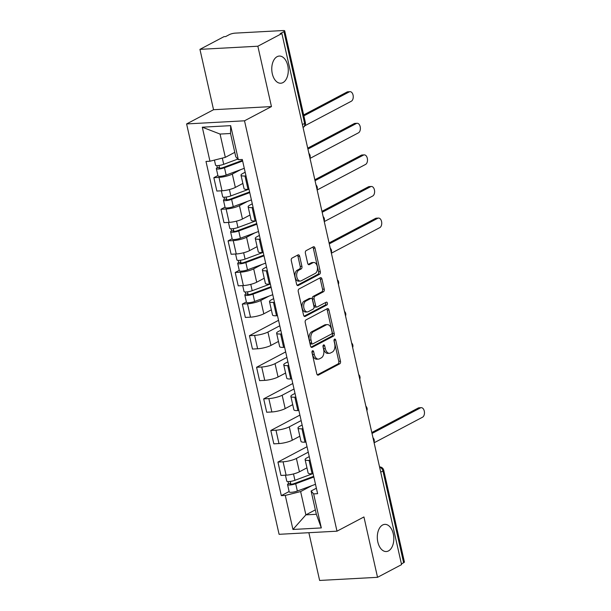 <?xml version="1.0" encoding="UTF-8"?>
<svg xmlns="http://www.w3.org/2000/svg" width="611" height="611" viewBox="0 0 611 611"><rect width="100%" height="100%" fill="white"/><g stroke="black" fill="none" stroke-linecap="round" stroke-linejoin="round"><path stroke-width="0.92" d="M312.519 350.767A1.459 0.886 86.9 0 0 312.007 352.593L316.765 373.718A2.085 1.268 86.9 0 0 318.064 375.177A2.085 1.268 86.9 0 0 318.4 375.078L339.739 363.812A2.085 1.268 86.9 0 0 340.48 361.2L335.722 340.075A1.459 0.886 86.9 0 0 334.813 339.052A1.459 0.886 86.9 0 0 334.576 339.12A1.459 0.886 86.9 0 0 334.057 340.953L334.675 343.68A6.675 4.048 86.9 0 1 332.315 352.051L330.536 352.99A6.675 4.048 86.9 0 1 329.459 353.295A6.675 4.048 86.9 0 1 325.312 348.629L324.693 345.895A1.459 0.886 86.9 0 0 323.784 344.879A1.459 0.886 86.9 0 0 323.547 344.94A1.459 0.886 86.9 0 0 323.036 346.773L323.647 349.507A6.675 4.048 86.9 0 1 321.287 357.87L319.507 358.81A6.675 4.048 86.9 0 1 318.438 359.115A6.675 4.048 86.9 0 1 314.283 354.449L313.664 351.715A1.459 0.886 86.9 0 0 312.756 350.699A1.459 0.886 86.9 0 0 312.519 350.767M282.946 82.607A13.602 8.241 86.9 0 0 288.079 67.363A13.602 8.241 86.9 0 0 279.288 56.059A13.602 8.241 86.9 0 0 277.104 56.678A13.602 8.241 86.9 0 0 271.971 71.93A13.602 8.241 86.9 0 0 280.762 83.226A13.602 8.241 86.9 0 0 282.946 82.607M388.481 550.916A13.602 8.241 86.9 0 0 393.614 535.664A13.602 8.241 86.9 0 0 384.823 524.368A13.602 8.241 86.9 0 0 382.639 524.986A13.602 8.241 86.9 0 0 377.506 540.231A13.602 8.241 86.9 0 0 386.297 551.534A13.602 8.241 86.9 0 0 388.481 550.916M299.65 256.276A2.085 1.268 86.9 0 0 298.351 254.818A2.085 1.268 86.9 0 0 298.015 254.917L292.035 258.079A2.085 1.268 86.9 0 0 291.294 260.691L296.579 284.153A2.085 1.268 86.9 0 0 297.878 285.604A2.085 1.268 86.9 0 0 298.214 285.513L319.553 274.247A2.085 1.268 86.9 0 0 320.294 271.628L315.009 248.165A2.085 1.268 86.9 0 0 313.71 246.714A2.085 1.268 86.9 0 0 313.374 246.806L306.142 250.625A2.085 1.268 86.9 0 0 305.401 253.237L307.669 263.28A2.085 1.268 86.9 0 0 308.967 264.739A2.085 1.268 86.9 0 0 309.296 264.639L312.885 262.745A5.583 3.383 86.9 0 1 313.787 262.493A5.583 3.383 86.9 0 1 317.392 267.129A5.583 3.383 86.9 0 1 315.284 273.384L301.231 280.8A5.583 3.383 86.9 0 1 300.337 281.06A5.583 3.383 86.9 0 1 296.732 276.424A5.583 3.383 86.9 0 1 298.832 270.169L301.177 268.932A2.085 1.268 86.9 0 0 301.918 266.32L299.65 256.276L297.962 256.368A2.085 1.268 86.9 0 0 297.404 255.238M244.515 120.802L271.452 106.581L257.85 46.222L281.885 33.529L401.572 564.625L377.537 577.319L363.935 516.959L336.997 531.18L244.515 120.802L186.607 123.934L279.09 534.312L336.997 531.18M305.966 319.904A2.085 1.268 86.9 0 0 305.225 322.524L310.518 345.986A2.085 1.268 86.9 0 0 311.816 347.438A2.085 1.268 86.9 0 0 312.152 347.346L333.491 336.081A2.085 1.268 86.9 0 0 334.232 333.461L328.939 309.998A2.085 1.268 86.9 0 0 327.641 308.547A2.085 1.268 86.9 0 0 327.305 308.639L305.966 319.904M303.545 315.07L298.26 291.607A2.085 1.268 86.9 0 1 299 288.988L320.34 277.722A2.085 1.268 86.9 0 1 320.676 277.631A2.085 1.268 86.9 0 1 321.974 279.082L324.235 289.125A2.085 1.268 86.9 0 1 323.502 291.737L314.841 296.312A2.085 1.268 86.9 0 0 314.107 298.924L315.604 305.584A2.085 1.268 86.9 0 0 316.903 307.043A2.085 1.268 86.9 0 0 317.239 306.943L326.251 302.185A1.459 0.886 86.9 0 1 326.488 302.124A1.459 0.886 86.9 0 1 327.427 303.339A1.459 0.886 86.9 0 1 326.877 304.973L305.179 316.429A2.085 1.268 86.9 0 1 304.843 316.521A2.085 1.268 86.9 0 1 303.545 315.07M257.85 46.222L199.942 49.354L223.977 36.66L225.665 36.568L229.408 34.59A4.254 0.909 -12.7 0 1 235.204 33.131L282.985 30.55A4.254 0.909 -12.7 0 1 284.711 30.894L305.393 122.651A4.254 0.909 167.3 0 1 304.622 123.399L283.947 31.642A4.254 0.909 -12.7 0 0 284.711 30.894M308.868 532.7L319.629 580.45L377.537 577.319M199.942 49.354L213.545 109.713L186.607 123.934M281.885 33.529L280.197 33.62L283.947 31.642M380.737 472.15L382.952 470.982A4.254 0.909 167.3 0 0 383.723 470.233L404.406 561.99A4.254 0.909 167.3 0 1 403.634 562.739L382.952 470.982A4.254 3.254 -117.8 0 0 379.622 467.216M401.412 563.907L403.634 562.739M310.098 460.335L309.082 460.388A9.776 2.093 167.3 0 1 305.103 459.602L308.12 472.967A9.776 2.093 -12.7 0 0 312.099 473.754L313.107 473.701M308.257 452.178L296.411 458.441A9.776 2.093 167.3 0 1 283.084 461.794L286.101 475.159A9.776 2.093 -12.7 0 0 299.421 471.807L306.959 467.827M286.101 475.159L280.945 475.442L277.936 462.069L307.028 446.71M305.103 459.602A9.776 2.093 167.3 0 1 306.875 457.876L309.258 456.616M283.084 461.794L277.936 462.069M302.972 428.731L301.964 428.785A9.776 2.093 167.3 0 1 297.985 428.005L300.994 441.371A9.776 2.093 -12.7 0 0 304.981 442.158L305.989 442.104M299.902 415.113L270.818 430.472L273.827 443.838L278.975 443.563A9.776 2.093 -12.7 0 0 292.302 440.21L299.833 436.231M297.985 428.005A9.776 2.093 167.3 0 1 299.757 426.272L302.14 425.019M301.139 420.582L289.286 426.837A9.776 2.093 167.3 0 1 275.966 430.197L270.818 430.472M295.854 397.135L294.846 397.188A9.776 2.093 167.3 0 1 290.859 396.402L293.876 409.775A9.776 2.093 -12.7 0 0 297.855 410.561L298.863 410.5M292.784 383.517L263.692 398.876L266.709 412.242L271.857 411.967A9.776 2.093 -12.7 0 0 285.177 408.614L292.715 404.627M290.859 396.402A9.776 2.093 167.3 0 1 292.631 394.675L295.014 393.415M294.013 388.986L282.167 395.241A9.776 2.093 167.3 0 1 268.84 398.593L263.692 398.876M288.736 365.538L287.72 365.592A9.776 2.093 167.3 0 1 283.741 364.805L286.75 378.178A9.776 2.093 -12.7 0 0 290.737 378.957L291.745 378.904M285.665 351.913L256.574 367.28L259.583 380.645L264.739 380.363A9.776 2.093 -12.7 0 0 278.058 377.01L285.597 373.031M283.741 364.805A9.776 2.093 167.3 0 1 285.513 363.079L287.896 361.819M286.895 357.389L275.042 363.644A9.776 2.093 167.3 0 1 261.722 366.997L256.574 367.28M281.61 333.934L280.602 333.996A9.776 2.093 167.3 0 1 276.623 333.209L279.632 346.574A9.776 2.093 -12.7 0 0 283.611 347.361L284.627 347.308M278.54 320.317L249.448 335.676L252.465 349.049L257.613 348.766A9.776 2.093 -12.7 0 0 270.94 345.414L278.471 341.434M276.623 333.209A9.776 2.093 167.3 0 1 278.395 331.475L280.777 330.223M279.777 325.785L267.924 332.048A9.776 2.093 167.3 0 1 254.604 335.401L249.448 335.676M274.492 302.338L273.484 302.392A9.776 2.093 167.3 0 1 269.497 301.613L272.514 314.978A9.776 2.093 -12.7 0 0 276.493 315.765L277.501 315.711M246.386 301.941L242.33 304.079L245.347 317.445L250.495 317.17A9.776 2.093 -12.7 0 0 263.815 313.817L271.353 309.838M269.497 301.613A9.776 2.093 167.3 0 1 271.269 299.879L273.652 298.626M269.069 296.083L260.805 300.444A9.776 2.093 167.3 0 1 247.478 303.804L242.33 304.079M267.366 270.742L266.358 270.795A9.776 2.093 167.3 0 1 262.379 270.009L265.388 283.382A9.776 2.093 -12.7 0 0 269.375 284.161L270.383 284.107M239.268 270.337L235.212 272.483L238.221 285.849L243.369 285.574A9.776 2.093 -12.7 0 0 256.696 282.213L264.235 278.234M262.379 270.009A9.776 2.093 167.3 0 1 264.151 268.282L266.533 267.022M261.951 264.487L253.68 268.848A9.776 2.093 167.3 0 1 240.36 272.2L235.212 272.483M260.248 239.145L259.24 239.199A9.776 2.093 167.3 0 1 255.261 238.412L258.27 251.778A9.776 2.093 -12.7 0 0 262.249 252.564L263.265 252.511M232.142 238.741L228.086 240.879L231.103 254.252L236.251 253.97A9.776 2.093 -12.7 0 0 249.571 250.617L257.109 246.638M255.261 238.412A9.776 2.093 167.3 0 1 257.032 236.686L259.408 235.426M254.825 232.883L246.561 237.251A9.776 2.093 167.3 0 1 233.242 240.604L228.086 240.879M253.13 207.541L252.114 207.603A9.776 2.093 167.3 0 1 248.135 206.816L251.152 220.181A9.776 2.093 -12.7 0 0 255.131 220.968L256.139 220.915M225.024 207.144L220.968 209.283L223.977 222.656L229.133 222.373A9.776 2.093 -12.7 0 0 242.452 219.021L249.991 215.041M248.135 206.816A9.776 2.093 167.3 0 1 249.907 205.082L252.29 203.83M247.707 201.286L239.443 205.655A9.776 2.093 167.3 0 1 226.116 209.008L220.968 209.283M246.004 175.945L244.996 175.999A9.776 2.093 167.3 0 1 241.017 175.22L244.026 188.585A9.776 2.093 -12.7 0 0 248.013 189.372L249.021 189.311M217.906 175.548L213.85 177.686L216.859 191.052L222.007 190.777A9.776 2.093 -12.7 0 0 235.334 187.424L242.865 183.445M241.017 175.22A9.776 2.093 167.3 0 1 242.788 173.486L245.171 172.226M240.589 169.69L232.317 174.051A9.776 2.093 167.3 0 1 218.998 177.404L213.85 177.686M311.793 485.669L300.627 491.565L305.882 514.859L316.345 514.294L311.098 491L316.376 488.212M315.345 509.864L305.882 514.859L292.952 529.462L285.284 495.429L300.627 491.565M311.098 491L313.642 493.894L321.31 527.927L292.952 529.462M209.963 161.22L202.294 127.187L230.66 125.652L238.328 159.685L235.777 156.79L230.53 133.496L220.059 134.061L225.314 157.355L209.963 161.22L205.991 161.434L281.312 495.643L285.284 495.429M313.642 493.894L317.613 493.68L242.292 159.471L238.328 159.685M271.452 106.581L213.545 109.713M225.314 157.355L234.777 152.353M289.11 491.527L281.312 495.643M321.31 527.927L316.345 514.294M230.53 133.496L230.66 125.652M220.059 134.061L202.294 127.187M311.969 351.768A1.459 0.886 86.9 0 1 311.977 351.806L312.595 354.54A6.675 4.048 86.9 0 0 316.75 359.207L318.438 359.115M329.459 353.295L327.771 353.387A6.675 4.048 86.9 0 1 323.616 348.721L323.005 345.986A1.459 0.886 86.9 0 0 322.998 345.948M317.33 374.849L338.051 363.904A2.085 1.268 86.9 0 0 338.792 361.292L334.034 340.167A1.459 0.886 86.9 0 0 334.018 340.128M311.075 347.109L331.804 336.165A2.085 1.268 86.9 0 0 332.537 333.553L327.252 310.09A2.085 1.268 86.9 0 0 326.694 308.967M311.686 342.916A1.459 0.886 86.9 0 0 312.595 343.94A1.459 0.886 86.9 0 0 312.824 343.871L331.559 333.98A1.459 0.886 86.9 0 0 332.079 332.155L331.429 329.268A6.675 4.048 86.9 0 0 327.275 324.609A6.675 4.048 86.9 0 0 326.198 324.907L313.39 331.674A6.675 4.048 86.9 0 0 311.03 340.037L311.686 342.916L309.991 343.008A1.459 0.886 86.9 0 0 310.9 344.031L312.595 343.94M327.275 324.609L325.587 324.701A6.675 4.048 86.9 0 0 324.51 324.999L326.198 324.907M309.991 343.008L309.342 340.128A6.675 4.048 86.9 0 1 311.702 331.765L324.51 324.999M316.903 307.043L315.215 307.134A2.085 1.268 86.9 0 1 313.917 305.676L312.42 299.016A2.085 1.268 86.9 0 1 313.153 296.404L321.814 291.829A2.085 1.268 86.9 0 0 322.547 289.217L320.286 279.174A2.085 1.268 86.9 0 0 319.721 278.051M304.11 316.192L325.189 305.065A1.459 0.886 86.9 0 0 325.449 302.613M305.859 301.055A5.583 3.383 86.9 0 0 303.759 307.31A5.583 3.383 86.9 0 0 307.364 311.946A5.583 3.383 86.9 0 0 308.257 311.686L313.206 309.074A2.085 1.268 86.9 0 0 313.947 306.462L312.45 299.802A2.085 1.268 86.9 0 0 311.152 298.344A2.085 1.268 86.9 0 0 310.816 298.435L305.859 301.055L304.171 301.147A5.583 3.383 86.9 0 0 302.071 307.402A5.583 3.383 86.9 0 0 305.676 312.038L307.364 311.946M311.152 298.344L309.456 298.435A2.085 1.268 86.9 0 0 309.128 298.527L310.816 298.435M304.171 301.147L309.128 298.527M300.337 281.06L298.649 281.152A5.583 3.383 86.9 0 1 295.044 276.516A5.583 3.383 86.9 0 1 297.145 270.261L299.489 269.023A2.085 1.268 86.9 0 0 300.23 266.411L297.962 256.368M313.787 262.493L312.091 262.585A5.583 3.383 86.9 0 0 311.198 262.837L312.885 262.745M308.227 264.41L311.198 262.837M297.145 285.276L317.865 274.331A2.085 1.268 86.9 0 0 318.606 271.719L313.321 248.257A2.085 1.268 86.9 0 0 312.756 247.134M312.641 473.724L294.93 480.299A5.316 1.138 167.3 0 1 289.667 481.514A5.316 1.138 167.3 0 1 286.773 481.147L285.429 475.198M306.982 467.927L306.287 468.179M313.703 476.328L294.158 483.576A2.551 0.542 167.3 0 1 291.638 484.164A2.551 0.542 167.3 0 1 290.248 483.988A2.551 0.542 167.3 0 1 290.706 483.53L290.24 481.445M374.115 442.776L422.545 417.206A4.888 2.963 86.9 0 0 424.393 411.73A4.888 2.963 86.9 0 0 421.231 407.667A4.888 2.963 86.9 0 0 420.452 407.888L372.015 433.459M313.855 477.008L295.701 483.744A5.316 1.138 167.3 0 1 290.446 484.958A5.316 1.138 167.3 0 1 287.552 484.592A5.316 1.138 167.3 0 1 288.514 483.652L288.048 481.583M315.497 484.302L297.343 491.03A5.316 1.138 167.3 0 1 292.089 492.252A5.316 1.138 167.3 0 1 289.194 491.886L287.552 484.592M371.809 432.535L418.252 408.011A4.888 2.963 -93.1 0 1 419.039 407.789L421.231 407.667M290.859 484.195L290.706 483.53L288.514 483.652M269.917 284.138L252.198 290.706A5.316 1.138 167.3 0 1 246.943 291.928A5.316 1.138 167.3 0 1 244.049 291.562L242.704 285.604M264.25 278.333L263.562 278.593M270.971 286.735L251.434 293.983A2.551 0.542 167.3 0 1 248.906 294.571A2.551 0.542 167.3 0 1 247.516 294.395A2.551 0.542 167.3 0 1 247.982 293.944L247.508 291.859M331.391 253.191L379.821 227.62A4.888 2.963 86.9 0 0 381.669 222.137A4.888 2.963 86.9 0 0 378.507 218.074A4.888 2.963 86.9 0 0 377.72 218.303L329.291 243.873M271.131 287.414L252.977 294.151A5.316 1.138 167.3 0 1 247.715 295.373A5.316 1.138 167.3 0 1 244.82 294.998A5.316 1.138 167.3 0 1 245.782 294.059L245.316 291.997M272.773 294.708L254.619 301.444A5.316 1.138 167.3 0 1 249.364 302.659A5.316 1.138 167.3 0 1 246.47 302.292L244.82 294.998M329.085 242.941L375.528 218.417A4.888 2.963 -93.1 0 1 376.315 218.196L378.507 218.074M248.127 294.601L247.982 293.944L245.782 294.059M262.791 252.534L245.08 259.11A5.316 1.138 167.3 0 1 239.818 260.324A5.316 1.138 167.3 0 1 236.923 259.958L235.586 254.008M257.132 246.737L256.444 246.989M263.853 255.138L244.308 262.386A2.551 0.542 167.3 0 1 241.788 262.974A2.551 0.542 167.3 0 1 240.398 262.799A2.551 0.542 167.3 0 1 240.856 262.348L240.39 260.255M324.273 221.587L372.702 196.016A4.888 2.963 86.9 0 0 374.543 190.54A4.888 2.963 86.9 0 0 371.389 186.477A4.888 2.963 86.9 0 0 370.602 186.699L322.173 212.277M264.005 255.818L245.859 262.554A5.316 1.138 167.3 0 1 240.597 263.769A5.316 1.138 167.3 0 1 237.702 263.402A5.316 1.138 167.3 0 1 238.664 262.463L238.198 260.393M265.648 263.112L247.501 269.848A5.316 1.138 167.3 0 1 242.239 271.063A5.316 1.138 167.3 0 1 239.344 270.696L237.702 263.402M321.959 211.345L368.41 186.821A4.888 2.963 -93.1 0 1 369.189 186.599L371.389 186.477M241.009 263.005L240.856 262.348L238.664 262.463M255.673 220.938L237.962 227.513A5.316 1.138 167.3 0 1 232.699 228.728A5.316 1.138 167.3 0 1 229.805 228.361L228.461 222.412M250.014 215.141L249.319 215.393M256.735 223.542L237.19 230.79A2.551 0.542 167.3 0 1 234.67 231.37A2.551 0.542 167.3 0 1 233.28 231.195A2.551 0.542 167.3 0 1 233.738 230.744L233.272 228.659M317.147 189.99L365.577 164.42A4.888 2.963 86.9 0 0 367.425 158.936A4.888 2.963 86.9 0 0 364.263 154.881A4.888 2.963 86.9 0 0 363.484 155.102L315.047 180.673M256.887 224.222L238.733 230.95A5.316 1.138 167.3 0 1 233.478 232.172A5.316 1.138 167.3 0 1 230.584 231.806A5.316 1.138 167.3 0 1 231.546 230.866L231.08 228.797M258.529 231.508L240.375 238.244A5.316 1.138 167.3 0 1 235.12 239.466A5.316 1.138 167.3 0 1 232.226 239.1L230.584 231.806M314.841 179.749L361.284 155.225A4.888 2.963 -93.1 0 1 362.071 154.995L364.263 154.881M233.891 231.409L233.738 230.744L231.546 230.866M248.555 189.341L230.836 195.91A5.316 1.138 167.3 0 1 225.581 197.132A5.316 1.138 167.3 0 1 222.687 196.765L221.342 190.815M242.888 183.537L242.2 183.796M249.609 191.938L230.072 199.194A2.551 0.542 167.3 0 1 227.544 199.774A2.551 0.542 167.3 0 1 226.154 199.598A2.551 0.542 167.3 0 1 226.62 199.148L226.146 197.063M310.029 158.394L358.458 132.824A4.888 2.963 86.9 0 0 360.307 127.34A4.888 2.963 86.9 0 0 357.145 123.285A4.888 2.963 86.9 0 0 356.358 123.506L307.929 149.076M249.762 192.618L231.615 199.354A5.316 1.138 167.3 0 1 226.353 200.576A5.316 1.138 167.3 0 1 223.458 200.209A5.316 1.138 167.3 0 1 224.42 199.27L223.954 197.2M251.411 199.912L233.257 206.648A5.316 1.138 167.3 0 1 227.995 207.862A5.316 1.138 167.3 0 1 225.1 207.496L223.458 200.209M307.715 148.145L354.166 123.621A4.888 2.963 -93.1 0 1 354.953 123.399L357.145 123.285M226.765 199.805L226.62 199.148L224.42 199.27M237.801 159.089L223.718 164.313A5.316 1.138 167.3 0 1 218.455 165.535A5.316 1.138 167.3 0 1 215.561 165.169L214.423 160.097M242.491 160.342L222.946 167.59A2.551 0.542 167.3 0 1 220.426 168.178A2.551 0.542 167.3 0 1 219.036 168.002A2.551 0.542 167.3 0 1 219.494 167.551L219.028 165.466M304.912 125.736L351.34 101.22A4.888 2.963 86.9 0 0 353.181 95.744A4.888 2.963 86.9 0 0 350.027 91.681A4.888 2.963 86.9 0 0 349.24 91.902L303.866 115.861M242.643 161.021L224.489 167.758A5.316 1.138 167.3 0 1 219.234 168.972A5.316 1.138 167.3 0 1 216.34 168.605A5.316 1.138 167.3 0 1 217.302 167.666L216.836 165.604M244.285 168.315L226.139 175.052A5.316 1.138 167.3 0 1 220.876 176.266A5.316 1.138 167.3 0 1 217.982 175.899L216.34 168.605M303.652 114.937L347.04 92.024A4.888 2.963 -93.1 0 1 347.827 91.803L350.027 91.681M219.647 168.208L219.494 167.551L217.302 167.666M226.116 209.008L229.133 222.373M233.242 240.604L236.251 253.97M240.36 272.2L243.369 285.574M247.478 303.804L250.495 317.17M254.604 335.401L257.613 348.766M261.722 366.997L264.739 380.363M268.84 398.593L271.857 411.967M275.966 430.197L278.975 443.563M218.998 177.404L222.007 190.777M232.317 174.051L235.334 187.424M239.443 205.655L242.452 219.021M252.114 207.603L255.131 220.968M246.561 237.251L249.571 250.617M259.24 239.199L262.249 252.564M253.68 268.848L256.696 282.213M266.358 270.795L269.375 284.161M260.805 300.444L263.815 313.817M273.484 302.392L276.493 315.765M267.924 332.048L270.94 345.414M280.602 333.996L283.611 347.361M275.042 363.644L278.058 377.01M287.72 365.592L290.737 378.957M282.167 395.241L285.177 408.614M294.846 397.188L297.855 410.561M289.286 426.837L292.302 440.21M301.964 428.785L304.981 442.158M296.411 458.441L299.421 471.807M309.082 460.388L312.099 473.754M244.996 175.999L248.013 189.372M302.407 124.568L304.622 123.399A4.254 3.254 -117.8 0 1 303.232 127.34A4.254 4.254 0 0 0 305.393 122.651M312.595 354.54L314.283 354.449M323.005 345.986L324.693 345.895M323.616 348.721L325.312 348.629M334.034 340.167L335.722 340.075M338.792 361.292L340.48 361.2M338.051 363.904L339.739 363.812M317.72 375.116L318.4 375.078M311.977 351.806L313.664 351.715M327.252 310.09L328.939 309.998M332.537 333.553L334.232 333.461M331.804 336.165L333.491 336.081M311.473 347.384L312.152 347.346M311.702 331.765L313.39 331.674M309.342 340.128L311.03 340.037M320.286 279.174L321.974 279.082M322.547 289.217L324.235 289.125M321.814 291.829L323.502 291.737M313.153 296.404L314.841 296.312M312.42 299.016L314.107 298.924M313.917 305.676L315.604 305.584M325.189 305.065L326.877 304.973M304.499 316.467L305.179 316.429M300.23 266.411L301.918 266.32M299.489 269.023L301.177 268.932M297.145 270.261L298.832 270.169M308.624 264.678L309.296 264.639M313.321 248.257L315.009 248.165M318.606 271.719L320.294 271.628M317.865 274.331L319.553 274.247M297.534 285.551L298.214 285.513M294.93 480.299L293.494 473.937M297.343 491.03L295.701 483.744M418.252 408.011L420.452 407.888M252.198 290.706L250.77 284.344M254.619 301.444L252.977 294.151M375.528 218.417L377.72 218.303M245.08 259.11L243.644 252.748M247.501 269.848L245.859 262.554M368.41 186.821L370.602 186.699M237.962 227.513L236.526 221.144M240.375 238.244L238.733 230.95M361.284 155.225L363.484 155.102M230.836 195.91L229.4 189.547M233.257 206.648L231.615 199.354M354.166 123.621L356.358 123.506M223.718 164.313L222.32 158.104M226.139 175.052L224.489 167.758M347.04 92.024L349.24 91.902M374.016 442.341A4.254 4.254 0 0 0 372.993 437.782M366.898 410.745A4.254 4.254 0 0 0 365.867 406.185M359.772 379.148A4.254 4.254 0 0 0 358.749 374.581M352.654 347.544A4.254 4.254 0 0 0 351.63 342.985M345.536 315.948A4.254 4.254 0 0 0 344.505 311.389M338.41 284.352A4.254 4.254 0 0 0 337.387 279.792M331.292 252.748A4.254 4.254 0 0 0 330.261 248.188M324.174 221.151A4.254 4.254 0 0 0 323.143 216.592M317.048 189.555A4.254 4.254 0 0 0 316.024 184.996M309.93 157.959A4.254 4.254 0 0 0 308.899 153.399M383.723 470.233A4.254 4.254 0 0 0 379.553 466.911"/></g></svg>
